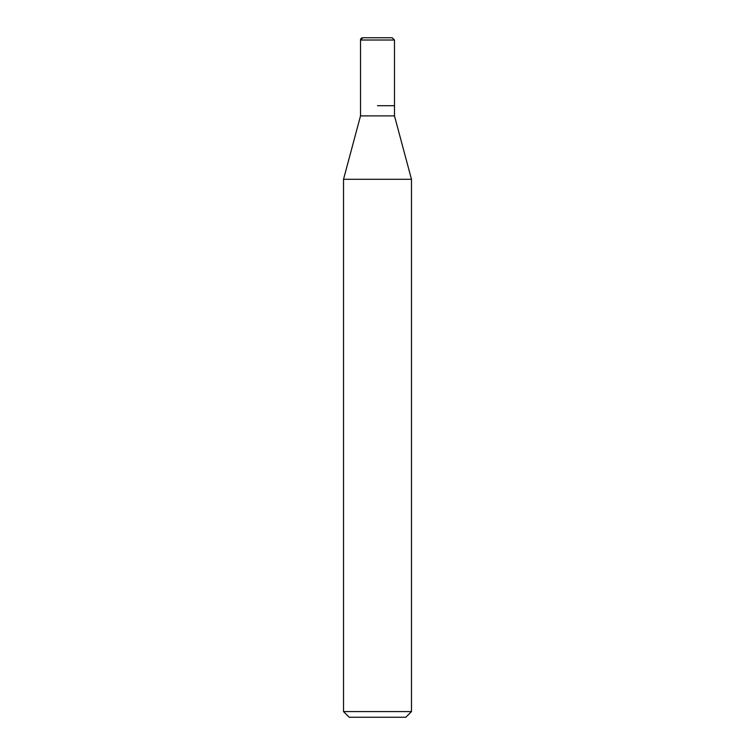 <?xml version="1.0" encoding="UTF-8"?>
<svg xmlns="http://www.w3.org/2000/svg" width="755" height="755" viewBox="0 0 755 755"><rect width="100%" height="100%" fill="white"/><g stroke="black" fill="none" stroke-linecap="round" stroke-linejoin="round"><path stroke-width="1.13" d="M377.5 105.7L394.488 105.7L377.5 105.7M360.512 105.7L360.512 115.892L394.488 115.892L394.488 40.015L392.223 37.75L362.777 37.75A2.265 2.265 0 0 0 360.512 40.015L360.512 105.7L360.512 40.015L362.777 37.75M394.488 115.892L411.475 179.294L343.525 179.294L360.512 115.892M411.475 711.587L405.812 717.25L349.188 717.25L343.525 711.587L411.475 711.587L411.475 179.294M394.488 40.015L360.512 40.015M343.525 711.587L343.525 179.294"/></g></svg>
